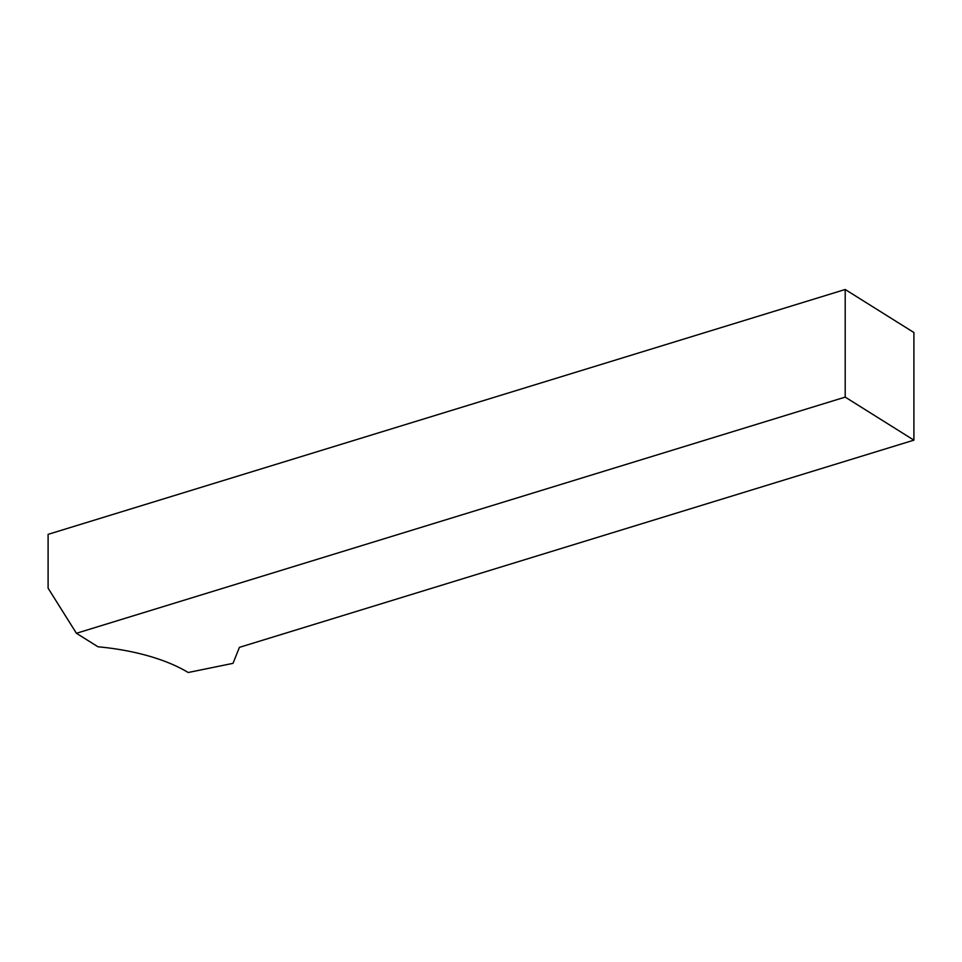 <?xml version="1.0" encoding="UTF-8"?>
<svg xmlns="http://www.w3.org/2000/svg" width="962" height="962" viewBox="0 0 962 962"><rect width="100%" height="100%" fill="white"/><g stroke="black" fill="none" stroke-linecap="round" stroke-linejoin="round"><path stroke-width="1.44" d="M845.201 397.114L76.419 633.285L48.1 588.179L48.1 534.355L845.201 289.49L913.9 332.527L913.9 440.151L845.201 397.114L845.201 289.49M76.419 633.285L97.968 646.777A149.711 65.681 180 0 1 188.191 672.51L233.008 663.347L239.43 647.354L913.9 440.151"/></g></svg>
